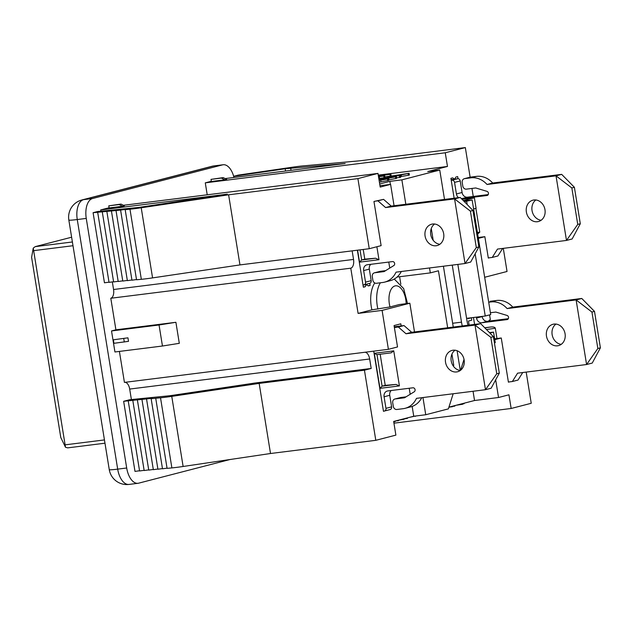 <?xml version="1.0" encoding="UTF-8"?>
<svg xmlns="http://www.w3.org/2000/svg" width="632" height="632" viewBox="0 0 632 632"><rect width="100%" height="100%" fill="white"/><g stroke="black" fill="none" stroke-linecap="round" stroke-linejoin="round"><path stroke-width="0.95" d="M502.638 248.439L497.921 255.96L492.257 257.429L497.487 249.079L566.485 240.437L556.018 175.838L487.027 184.481A22.057 18.699 -104.5 0 0 470.903 177.837L464.654 178.627A3.555 3.018 -104.5 0 0 464.33 178.682A3.555 3.018 -104.5 0 0 462.221 182.506L462.79 186.013A3.555 3.018 -104.5 0 0 466.353 189.142L475.73 187.965L486.964 191.354A2.133 1.809 75.5 0 1 486.972 195.501L461.779 198.653A5.333 4.527 -104.5 0 1 461.439 198.685M488.291 257.927L492.257 257.429M488.228 194.585L467.435 197.192A5.333 4.527 -104.5 0 1 462.087 192.499L460.214 180.926A2.489 2.109 -104.5 0 0 458.018 178.722A2.489 2.109 75.5 0 0 457.71 178.738L451.232 180.302M580.302 223.744L577.743 224.407L566.485 240.437L572.142 238.967L580.302 223.744L574.393 187.293L561.682 174.369L492.683 183.019A22.057 18.699 -104.5 0 0 476.56 176.375L470.311 177.157A3.555 3.018 -104.5 0 0 469.987 177.221L464.33 178.682M535.881 199.981A11.028 9.354 -104.5 0 0 532.033 210.559A11.028 9.354 -104.5 0 0 541.134 220.26M462.087 192.499L456.423 193.961A5.333 4.527 -104.5 0 0 458.524 197.666M456.423 193.961L454.55 182.395A2.489 2.109 -104.5 0 0 452.054 180.199M526.377 212.02A11.028 9.354 -104.5 0 0 538.44 221.532A11.028 9.354 -104.5 0 0 544.729 208.513A11.028 9.354 -104.5 0 0 532.91 200.178A11.028 9.354 -104.5 0 0 526.377 212.02M477.658 234.022L479.751 232.165L475.896 208.355M454.637 179.125L457.71 178.738M492.683 183.019L487.027 184.481M561.682 174.369L556.018 175.838L571.841 187.957L574.393 187.293M577.743 224.407L571.841 187.957M454.139 198.211L450.916 178.343L452.717 177.876L454.582 179.219L455.877 177.063L457.671 176.597L458.018 178.722M496.981 338.531L495.306 328.221C494.88 327.186 493.339 326.784 490.701 327.013L484.697 327.763M522.735 372.532L518.019 380.053L512.362 381.523L517.584 373.172L586.583 364.53L576.115 299.931L507.125 308.574A22.057 18.699 -104.5 0 0 491.001 301.938L488.71 302.222M508.389 382.02L512.362 381.523M508.326 318.678L487.533 321.285A5.333 4.527 -104.5 0 1 482.184 316.593L482.153 316.403M490.408 301.251A3.555 3.018 -104.5 0 0 490.084 301.314L496.665 300.469L491.001 301.938M600.4 347.837L597.84 348.501L586.583 364.53L592.239 363.068L600.4 347.837L594.499 311.386L581.78 298.47L512.781 307.113A22.057 18.699 -104.5 0 0 496.665 300.469M555.978 324.074A11.028 9.354 -104.5 0 0 552.139 334.652A11.028 9.354 -104.5 0 0 561.232 344.353M490.408 312.737L495.828 312.058L507.062 315.447A2.133 1.809 75.5 0 1 507.069 319.595L481.876 322.747A5.333 4.527 -104.5 0 1 476.528 318.054L476.378 317.13M546.475 336.113A11.028 9.354 -104.5 0 0 558.538 345.625A11.028 9.354 -104.5 0 0 564.826 332.606A11.028 9.354 -104.5 0 0 553.008 324.271A11.028 9.354 -104.5 0 0 546.475 336.113M512.781 307.113L507.125 308.574M581.78 298.47L576.115 299.931L591.939 312.05L594.499 311.386M597.84 348.501L591.939 312.05M385.078 410.863L383.466 411.306L373.725 351.155M394.384 327.526L398.35 327.028L406.021 333.759L475.011 325.109L485.479 389.707L416.48 398.358A22.057 18.699 75.5 0 1 405.12 408.312A22.057 18.699 75.5 0 1 403.113 408.699L396.857 409.481A3.555 3.018 75.5 0 1 393.294 406.352L392.725 402.845A3.555 3.018 75.5 0 1 394.834 399.021A3.555 3.018 75.5 0 1 395.158 398.958L404.527 397.789L414.237 391.777A2.133 1.809 -104.5 0 0 412.933 387.795L387.74 390.947A5.333 4.527 75.5 0 0 387.25 391.042A5.333 4.527 75.5 0 0 384.09 396.77L385.962 408.343A2.489 2.109 75.5 0 1 384.264 411.061L383.442 411.163M509.511 381.878L508.412 382.163L501.263 337.994L494.769 339.668M501.263 337.994L494.635 338.823M136.504 279.557L131.954 280.197L120.594 210.093L126.266 209.287L125.175 209.658L136.536 279.763L141.331 279.312A21.346 1.232 170.8 0 0 152.573 277.89L239.963 264.911L369.254 248.716L381.12 245.643L373.962 201.474L383.569 199.364L391.24 206.095L460.23 197.453L454.574 198.914L465.034 263.512L396.043 272.155A22.057 18.699 75.5 0 1 384.675 282.117A22.057 18.699 75.5 0 1 382.668 282.496L376.419 283.278A3.555 3.018 75.5 0 1 372.856 280.15L372.288 276.642A3.555 3.018 75.5 0 1 374.397 272.827A3.555 3.018 75.5 0 1 374.721 272.763L384.09 271.586L393.799 265.582A2.133 1.809 -104.5 0 0 392.496 261.593L367.295 264.753A5.333 4.527 75.5 0 0 366.813 264.848A5.333 4.527 75.5 0 0 363.653 270.575L365.525 282.141A2.489 2.109 75.5 0 1 363.819 284.858L363.005 284.961M401.312 271.499A22.057 18.699 75.5 0 1 390.339 280.648L384.675 282.117M374.397 272.827L380.053 271.357A3.555 3.018 75.5 0 1 380.377 271.302L385.623 270.638M363.653 270.575L369.309 269.106A5.333 4.527 75.5 0 1 370.771 264.318M369.309 269.106L371.182 280.679A2.489 2.109 75.5 0 1 369.704 283.349L364.048 284.819M439.84 244.292A11.028 9.354 75.5 0 1 430.748 234.583A11.028 9.354 75.5 0 1 434.587 224.012M375.06 201.189L377.912 200.834L385.583 207.557L454.574 198.914L470.413 211.135L476.315 247.586L465.034 263.512L470.698 262.051L478.874 246.922L476.315 247.586M376.877 246.741L378.979 259.713L359.529 262.146L361.662 259.973L364.783 259.16L375.55 258.227L378.979 259.713M425.083 236.052A11.028 9.354 75.5 0 1 431.624 224.21A11.028 9.354 75.5 0 1 443.435 232.544A11.028 9.354 75.5 0 1 437.147 245.564A11.028 9.354 75.5 0 1 425.083 236.052M470.413 211.135L472.965 210.472L478.874 246.922M385.583 207.557L391.24 206.095M377.912 200.834L383.569 199.364M363.218 249.466L364.783 259.16M472.965 210.472L460.23 197.453M369.775 283.334L370.123 285.459L368.037 285.719M384.09 396.77L389.747 395.308L391.619 406.874A2.489 2.109 75.5 0 1 390.213 409.528L384.485 411.013M390.039 409.576L390.221 409.552A2.489 2.109 75.5 0 1 390.149 409.552L388.396 410.002M394.265 326.784L404.006 325.567L411.677 332.29L480.676 323.647L475.011 325.109L490.851 337.33L496.752 373.781L485.479 389.707L491.135 388.245L499.312 373.125L496.752 373.781M421.749 397.694A22.057 18.699 75.5 0 1 410.776 406.85L405.12 408.312M394.834 399.021L400.49 397.56A3.555 3.018 75.5 0 1 400.814 397.496L406.06 396.841M389.747 395.308A5.333 4.527 75.5 0 1 391.216 390.513M460.278 370.494A11.028 9.354 75.5 0 1 451.185 360.785A11.028 9.354 75.5 0 1 455.032 350.207M391.097 352.853L376.925 354.631L391.097 352.853L393.744 350.855L399.424 385.907L379.974 388.348L382.099 386.168L385.228 385.362L395.995 384.43L399.424 385.907M445.528 362.247A11.028 9.354 75.5 0 1 452.062 350.405A11.028 9.354 75.5 0 1 463.872 358.739A11.028 9.354 75.5 0 1 457.592 371.758A11.028 9.354 75.5 0 1 445.528 362.247M490.851 337.33L493.41 336.666L499.312 373.125M406.021 333.759L411.677 332.29M398.35 327.028L404.006 325.567M380.18 354.228L385.228 385.362M493.41 336.666L480.676 323.647M376.925 354.631L374.294 353.288L379.974 388.348M414.497 331.942L409.844 303.218L382.099 310.399L388.404 349.314L397.528 346.952L394.068 325.567L400.822 323.821L401.162 325.922M495.678 379.848L498.537 397.504L508.942 394.81L511.154 408.477L531.236 403.279L526.187 372.098M498.537 397.504L474.537 400.506L448.933 407.134M422.958 397.544L425.747 414.742L448.38 408.88L453.168 393.76M425.747 414.742L413.747 416.251L393.665 421.449L395.885 435.116L375.803 440.314L364.443 370.202L371.197 368.456L369.665 358.992A7.829 4.124 82.9 0 0 364.956 352.253M394.06 205.74L390.6 184.378L380.195 187.072L377.976 173.405L123.453 205.297M390.6 184.378L379.974 185.713M444.509 199.42L439.753 170.055L401.873 179.859L389.873 181.36L379.698 183.999M439.753 170.055L427.753 171.556L447.472 166.453L378.26 175.127M378.497 176.605L384.69 175.822L384.975 177.576L379.508 178.382M378.363 175.791L390.892 174.219L391.176 175.972L384.864 176.889M378.979 179.591L383.553 179.022C387.843 178.453 389.154 178.429 387.479 178.951L388.388 178.627L388.672 180.373L379.405 182.206M378.86 178.84L393.878 176.684C396.509 176.383 397.054 176.447 395.514 176.873L396.382 176.557L396.667 178.311L388.98 179.899L388.712 178.026L394.439 176.849M400.348 175.57L387.321 176.684L409.094 173.302L396.493 175.838L400.348 175.57L400.633 177.315L396.588 177.797M409.094 173.302L409.378 175.056L400.514 176.628M488.591 321.151A7.829 4.124 82.9 0 1 490.361 319.713L489.579 314.894M473.044 391.271L474.537 400.506M474.577 324.413L473.455 317.493M468.059 318.425L471.33 317.785L471.725 320.203L468.486 321.04L469.142 325.093M473.257 196.457L471.954 188.439M470.129 177.189L465.334 147.58L445.26 152.778L447.472 166.453M409.212 388.261L410.192 394.281M412.159 406.423L413.747 416.251M399.614 276.737L400.83 284.218M388.775 262.059L389.754 268.087M389.873 181.36L390.371 184.41M370.123 285.459L368.322 285.925L366.457 284.582L363.013 285.016M357.372 250.201L363.368 287.204L365.162 286.746L366.457 284.582M352.15 250.857L353.541 259.436L113.562 289.511A7.829 4.124 -97.1 0 1 110.797 298.257L115.909 329.809L175.901 322.288L159.051 324.99L162.456 346.02L114.937 351.977L111.524 330.947L115.909 329.809M374.768 282.962A24.901 13.122 82.9 0 0 371.9 309.838L358.099 313.409L350.776 268.189A7.829 4.124 82.9 0 0 353.541 259.436M406.155 303.684A16.005 8.437 82.9 0 0 395.237 285.877A16.005 8.437 82.9 0 0 390.023 306.947L371.9 309.838M390.023 306.947L399.345 304.537L409.844 303.218M475.153 253.795L485.234 316.024L490.709 314.602L472.144 199.973L463.73 201.023M494.414 342.868L495.251 342.647L493.553 332.132L489.468 332.645M493.553 332.132L489.895 333.08M485.234 316.024L466.59 318.354M431.277 228.515L433.181 240.286M472.144 199.973L464.37 201.679M473.597 208.955L476.086 208.307L474.387 197.792L463.359 200.644M474.387 197.792L462.079 199.333M489.413 257.785L488.315 258.069L484.855 236.684L478.227 237.513M159.051 324.99L111.524 330.947M128.509 341.335L127.948 337.828L113.349 339.803L113.918 343.31L128.509 341.335M119.409 351.416L124.425 382.392L388.404 349.314M382.099 310.399L358.099 313.409M350.776 268.189L110.797 298.257M162.456 346.02L179.306 343.326L175.901 322.288M229.977 459.527L138.653 483.172A17.783 9.369 -97.1 0 1 138.029 483.29A17.783 9.369 -97.1 0 1 126.692 468.004L86.26 218.411A17.783 9.369 -97.1 0 1 92.556 198.519L222.527 164.873A17.783 9.369 -97.1 0 1 223.159 164.755A17.783 9.369 -97.1 0 1 233.666 176.304M124.978 382.32A7.829 4.124 -97.1 0 1 129.686 389.067L131.393 399.558M109.083 207.754L100.678 209.935L100.883 211.214M112.338 281.904L113.562 289.511M211.309 181.289L205.282 182.853L207.217 194.806M233.816 177.497L233.65 176.312L285.214 168.768L345.19 163.538L225.174 178.58M445.26 152.778L205.282 182.853M233.65 176.312L238.185 175.135L291.929 167.275A21.346 1.232 -9.2 0 1 302.933 165.916L360.05 160.781L465.334 147.58M224.842 179.796L226.667 179.322L223.207 177.608L211.001 179.377L211.341 181.487L224.842 179.796L221.382 178.082L223.207 177.608M227.283 194.182L100.678 209.935M227.267 194.071L138.637 207.454L97.636 211.523L93.094 212.7L120.594 210.093M125.175 209.658L129.979 209.2A21.346 1.232 170.8 0 0 141.22 207.778L228.61 194.806L357.902 178.603L369.254 248.716M377.976 173.405L357.902 178.603M122.616 206.261L124.441 205.787L120.981 204.073L108.775 205.842L109.115 207.952L122.616 206.261L119.156 204.547L120.981 204.073M511.154 408.477L393.949 423.171M160.52 397.797L171.88 467.909L167.077 468.359L155.725 398.255L160.52 397.797A21.346 1.232 -9.2 0 0 171.762 396.375L259.16 383.403L364.443 370.202M259.16 383.403L270.512 453.507L375.803 440.314M239.963 264.911L228.61 194.806M253.645 383.19L371.197 368.456M171.88 467.909A21.346 1.232 -9.2 0 0 183.122 466.479L270.512 453.507M167.046 468.154L162.495 468.794L151.143 398.689L152.225 398.318L123.643 401.296L129.726 399.716L169.929 395.727L253.661 383.221M162.464 468.589L157.913 469.228L146.561 399.124M157.881 469.023L153.331 469.663L141.971 399.558M153.3 469.458L148.749 470.097L137.389 399.993M148.71 469.892L144.159 470.532L132.807 400.427M144.128 470.327L139.577 470.966L128.225 400.862M139.546 470.761L134.995 471.401L123.643 401.296M484.665 277.274L507.038 271.483L503.293 248.352M93.094 212.7L104.454 282.804L108.996 282.164M116.011 210.527L127.364 280.632L131.914 279.992M111.43 210.962L122.782 281.066L127.332 280.426M106.848 211.396L118.2 281.501L122.75 280.861M102.265 211.831L113.618 281.935L118.168 281.295M97.676 212.265L109.036 282.37L113.586 281.73M155.725 398.255L151.143 398.689M108.775 205.842L119.156 204.547M211.001 179.377L221.382 178.082M127.948 337.828L113.349 339.803M123.73 338.499L124.299 342.007M365.162 286.746L363.329 286.975M454.582 179.219L451.13 179.654M468.036 325.227A17.783 9.369 -97.1 0 1 466.977 320.748L457.852 264.413M429.523 267.96L430.321 272.89L438.442 270.788L447.669 327.779M430.321 272.89L397.038 277.061M451.943 354.141L453.768 365.438L452.962 365.541M453.768 365.438L453.026 365.636M460.293 370.478L457.094 350.721M453.263 327.084L443.411 266.222M452.259 265.116L461.502 322.162A28.456 14.994 82.9 0 0 462.261 325.954M466.669 201.387L467.182 204.555M460.602 370.249L464.03 359.403M401.873 179.859L405.831 204.27M484.855 236.684L478.361 238.367M468.02 318.18L468.091 318.623L471.33 317.785M378.56 177L379.295 177.102L378.631 177.426M384.69 175.822L383.766 176.059L384.051 177.813M383.766 176.059L378.513 176.723M390.892 174.219L381.736 175.491L381.847 176.178M381.736 175.491L378.457 176.336M389.968 174.456L390.252 176.21M378.418 176.115L379.998 175.712L378.386 175.909M387.764 180.705L387.479 178.951L380.701 180.231L380.985 181.984M380.701 180.231L379.121 180.452M379.097 180.333L385.694 179.188C386.729 178.903 386.523 178.832 385.062 178.967L379.002 179.717M385.694 179.188C386.729 178.903 386.523 178.832 385.062 178.967L385.125 179.322M388.696 178.145L395.514 176.873L395.798 178.627M380.077 179.014L379.477 179.085M393.783 177.094C394.882 176.794 394.605 176.747 392.93 176.928L379.279 179.559M390.908 177.229L390.979 177.655M390.671 176.257L398.934 174.977L390.671 176.257M387.321 176.684L387.487 177.726M399.337 175.83L399.622 177.576M401.154 174.63L401.438 176.383M408.09 173.563L408.375 175.317M393.744 421.915L394.795 421.663L394.716 421.173M394.795 421.663L395.545 421.236M398.926 420.138L404.117 419.221L404.038 418.763M395.837 420.88L398.405 420.699L398.918 420.09M403.524 419.372L403.453 418.913M398.405 420.699L398.334 420.241M404.061 418.882L407.435 418.36L407.356 417.902M407.356 418.376L407.284 417.918M409.425 417.365L415.295 416.053M415.343 416.346L415.848 415.982M448.918 407.206L452.575 406.668L452.504 406.21M452.038 406.811L451.967 406.352M448.767 407.656L448.894 407.261M454.85 405.784L455.443 405.452M452.544 406.439L454.898 406.076L454.819 405.618M454.353 406.21L454.282 405.752M456.075 405.286L462.695 404.243L462.592 403.603M462.126 404.385L462.024 403.753M462.648 403.935L464.157 403.674L464.078 403.216M463.612 403.816L463.54 403.358M71.621 237.213L35.242 246.63L33.243 248.1L31.6 257.327L60.783 437.51L65.499 447.259L33.243 248.1M67.703 447.867L104.983 443.198L67.703 447.867L65.499 447.259M460.214 180.926L454.55 182.395M467.435 197.192L461.779 198.653M470.311 177.157L464.654 178.627M476.56 176.375L470.903 177.837M477.413 232.521L479.751 232.165M486.442 329.548L495.306 328.221M482.184 316.593L476.528 318.054M487.533 321.285L481.876 322.747M484.823 327.889L490.701 327.013M357.594 250.177L359.529 262.146M365.525 282.141L371.182 280.679M374.721 272.763L380.377 271.302M360.027 249.869L361.662 259.973L375.55 258.227M385.962 408.343L391.619 406.874M393.744 350.855L374.294 353.288M395.158 398.958L400.814 397.496M376.988 354.623L382.099 386.168L395.995 384.43M380.393 282.781A24.901 13.122 82.9 0 0 377.897 309.088M369.665 358.992L129.686 389.067M211.91 166.311A17.783 15.081 75.5 0 1 213.529 166.003A17.783 9.369 82.9 0 1 214.161 165.884A17.783 17.783 0 0 0 211.91 166.311L81.931 199.957A17.783 15.081 75.5 0 1 83.55 199.649L213.529 166.003L222.527 164.873M126.692 468.004L117.686 469.134L77.262 219.541A17.783 9.369 82.9 0 1 83.55 199.649L92.556 198.519M81.931 199.957A17.783 17.783 0 0 0 68.833 220.023A17.783 1.027 -9.2 0 0 77.262 219.541L86.26 218.411M68.833 220.023L109.257 469.616A17.783 1.027 170.8 0 0 117.686 469.134A17.783 9.369 82.9 0 0 129.031 484.42L138.029 483.29M152.573 277.89L141.22 207.778M183.122 466.479L171.762 396.375M290.712 168.088L290.989 170.332M141.331 279.312L129.979 209.2M285.214 168.768L285.49 171.019M461.502 322.162L452.646 323.276M382.55 179.267L382.637 179.812M386.357 178.05L386.46 178.674M72.388 241.977L35.242 246.63M104.454 439.919L65.444 444.809M72.996 245.722L33.986 250.604M214.161 165.884L223.159 164.755M109.257 469.616A17.783 17.783 0 0 0 129.031 484.42M407.514 303.51L403.658 288.571L394.265 279.052M379.579 178.848L379.295 177.102"/></g></svg>
